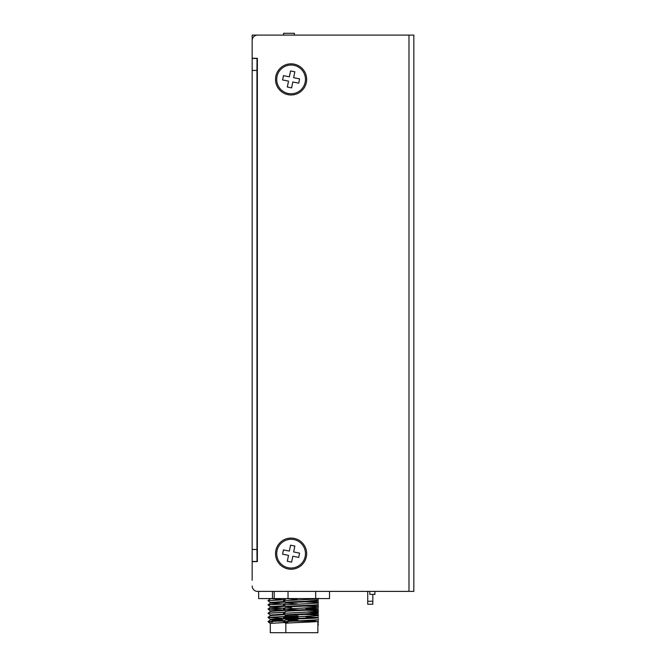 <?xml version="1.0" encoding="UTF-8"?>
<svg xmlns="http://www.w3.org/2000/svg" width="666" height="666" viewBox="0 0 666 666"><rect width="100%" height="100%" fill="white"/><g stroke="black" fill="none" stroke-linecap="round" stroke-linejoin="round"><path stroke-width="1" d="M306.651 79.404A15.568 15.568 0 0 0 291.084 63.836A15.568 15.568 0 0 0 275.516 79.404A15.568 15.568 0 0 0 291.084 94.98A15.568 15.568 0 0 0 306.651 79.404M306.651 553.654A15.568 15.568 0 0 0 291.084 538.086A15.568 15.568 0 0 0 275.516 553.654A15.568 15.568 0 0 0 291.084 569.23A15.568 15.568 0 0 0 306.651 553.654M252.164 580.244L252.164 561.679L257.367 561.563L257.367 58.333L252.164 58.208L252.164 40.484A5.386 5.386 0 0 1 257.551 35.098L408.991 35.098L252.164 35.098L252.198 39.885M252.164 585.997A5.386 5.386 0 0 0 257.551 591.383L408.991 591.383L408.991 35.098L413.836 35.098L413.836 591.383L408.991 591.383M257.009 58.208L256.951 70.429L252.164 70.429L252.164 58.45L256.951 58.45M256.951 561.446L252.164 561.446L252.164 549.467L256.951 549.467L257.009 561.679M252.164 549.467L252.164 70.429M256.951 549.467L256.951 70.429M252.164 58.45L252.164 39.885M329.52 591.383L329.52 598.567L274.209 598.567L274.209 591.383M288.037 598.567L288.037 591.383M315.692 598.567L315.692 591.383M289.119 621.145L315.784 621.145M293.256 620.845L288.536 620.545L287.995 621.087M287.937 622.302L270.279 623.418L270.279 632.7L285.847 632.7L285.847 623.418C284.865 622.718 318.864 622.019 317.882 621.32L317.882 632.7L317.882 625.516L318.331 625.166L317.857 621.894M294.314 620.545L285.847 619.83C284.865 619.13 318.864 618.431 317.882 617.732L317.882 617.149C318.864 617.832 284.865 618.531 285.847 619.23L285.847 619.813M298.093 620.113L287.454 619.53M316.267 617.432L305.636 616.849M297.477 618.373L283.616 617.515L285.847 615.034C284.865 614.335 318.864 613.636 317.882 612.936L306.252 612.079L318.331 612.603L316.267 613.236M316.267 609.049L305.636 608.466L317.882 608.749L317.882 609.348C318.864 610.048 284.865 610.747 285.847 611.446L285.847 610.847C284.865 610.148 318.864 609.448 317.882 608.749L311.671 608.133M285.847 615.634C284.865 614.934 318.864 614.235 317.882 613.536L317.882 613.519M291.766 607.85L285.847 607.25C284.865 606.551 318.864 605.852 317.882 605.153L317.882 604.57C318.864 605.252 284.865 605.952 285.847 606.651L285.847 607.234M297.477 603.912L285.847 603.063L285.847 602.464C284.865 601.764 318.864 601.065 317.882 600.366M297.477 599.725L285.847 598.567M285.847 603.063C284.865 602.364 318.864 601.664 317.882 600.965L317.882 600.948M285.847 632.7L317.882 632.7M285.847 598.867L287.454 598.567M318.331 619.288L318.331 619.88L318.331 619.288L318.331 619.88L283.599 621.686L318.331 619.763L318.331 619.172M283.599 617.49L318.331 615.692L318.331 615.101L305.636 614.493M283.616 617.34L318.331 615.692M285.864 615.068L283.599 613.303L318.331 611.496L318.331 610.789L306.252 610.206L318.331 610.789L318.331 611.496M318.331 615.567L318.331 614.976L306.252 614.393L316.899 613.769M283.599 613.303L318.331 611.38L318.331 610.905M285.864 610.872L283.599 609.107L318.331 607.309L318.331 606.593L318.331 607.309M298.093 609.889L283.683 609.049M283.599 609.107L318.331 607.184M318.331 606.718L305.636 606.11M285.864 606.684L283.599 604.919L318.331 603.113L318.331 602.405L306.252 601.823L316.899 601.19M283.599 604.919L318.331 603.113M318.331 602.522L305.636 601.914M285.864 602.489L283.599 600.724L318.331 598.925L318.331 598.334M283.599 600.724L318.331 598.925M296.387 620.845L315.185 620.845M317.882 621.336L318.331 622.269M287.937 622.161L283.599 621.686M287.937 622.036L283.683 621.619M318.331 614.002L317.857 613.511M318.331 609.806L317.857 609.315M318.331 605.619L317.857 605.128M318.331 602.405L318.331 602.996L318.331 602.405L306.252 601.823M274.209 598.567L258.633 598.567L258.633 591.383M272.469 598.567L272.469 591.383M273.551 621.145L284.124 621.145M277.68 620.845L272.968 620.545L272.427 621.087M278.746 620.545L270.279 619.83M270.279 619.813L270.279 619.23L289.402 618.04M282.517 620.113L271.886 619.53M281.901 618.373L268.048 617.34L270.279 615.634L270.279 615.034L284.565 614.06M270.279 611.43L270.279 610.847L284.565 609.873M281.901 608.108L270.279 607.25M270.279 607.234L270.279 606.651L284.565 605.677M281.901 603.912L270.279 603.063L270.279 602.464L284.565 601.49M281.901 599.725L270.279 598.567M272.369 622.161L268.048 621.711L270.296 619.796L285.298 618.822M290.717 617.99L298.093 617.632M270.296 615.6L285.298 614.626M270.296 615.068L268.032 613.303L270.296 611.413L285.298 610.439M270.296 610.872L268.032 609.107L270.296 607.217L285.298 606.243M270.296 606.684L268.032 604.919L270.296 603.03L285.298 602.056M270.279 598.867L271.886 598.567M268.032 617.49L298.093 615.983M268.048 617.34L297.436 615.892M268.032 613.303L284.698 612.312M268.048 613.153L284.865 612.187M268.032 609.107L284.698 608.116M291.766 610.247L290.684 610.206M282.517 609.889L268.115 609.049M268.048 608.957L284.865 607.991M268.032 604.919L284.698 603.929M268.048 604.77L284.865 603.804M270.296 602.489L268.032 600.724L284.698 599.733M268.032 600.724L284.865 599.608M280.811 620.845L284.507 620.845M268.032 621.686L284.698 620.695M272.369 622.036L268.115 621.619M268.048 621.536L284.865 620.57M317.882 617.715L317.882 617.149M317.882 609.332L317.865 608.724M306.252 606.01L317.882 605.153L317.882 604.57M306.252 618.589L316.899 617.956M292.058 618.614L293.856 618.531M305.636 601.248L318.331 600.033M294.38 35.098L294.38 33.3L283.599 33.3L283.599 35.098M294.38 33.3L283.599 33.3M305.178 82.226A14.369 14.369 0 0 1 288.261 93.498A14.369 14.369 0 0 1 276.989 76.59A14.369 14.369 0 0 1 293.906 65.318A14.369 14.369 0 0 1 305.178 82.226M288.511 81.127L282.6 79.945L283.458 75.649L289.369 76.831L290.551 70.929L294.838 71.786L293.656 77.689L299.567 78.871L298.709 83.167L292.799 81.985L291.616 87.887L287.329 87.03L288.511 81.127M305.178 556.476A14.369 14.369 0 0 1 288.261 567.748A14.369 14.369 0 0 1 276.989 550.84A14.369 14.369 0 0 1 293.906 539.568A14.369 14.369 0 0 1 305.178 556.476M288.511 555.377L282.6 554.195L283.458 549.9L289.369 551.082L290.551 545.179L294.838 546.037L293.656 551.939L299.567 553.121L298.709 557.417L292.799 556.235L291.616 562.137L287.329 561.28L288.511 555.377M372.818 594.38L372.818 604.253L367.732 604.253L372.818 604.253L367.732 604.253L367.732 591.383M372.818 604.253L367.732 604.253M369.83 591.383L369.83 594.38L374.916 594.38L374.916 591.383M374.916 594.38L369.83 594.38M372.818 601.265L367.732 601.265M285.864 623.451L283.616 621.711M317.857 621.353L318.331 620.987M285.864 619.255L283.616 617.515M317.857 617.166L318.331 616.799M317.857 608.782L318.331 608.416L317.857 608.782M317.857 604.586L318.331 604.22M283.616 621.536L285.864 619.796M318.331 618.065L317.857 617.698M283.616 613.153L285.864 611.413M283.616 608.957L285.864 607.217M283.616 604.77L285.864 603.03M318.331 601.298L317.857 600.932M283.616 600.574L285.864 598.834M270.296 623.451L268.048 621.711M270.296 619.255L268.048 617.515M268.048 600.574L270.296 598.834"/></g></svg>
